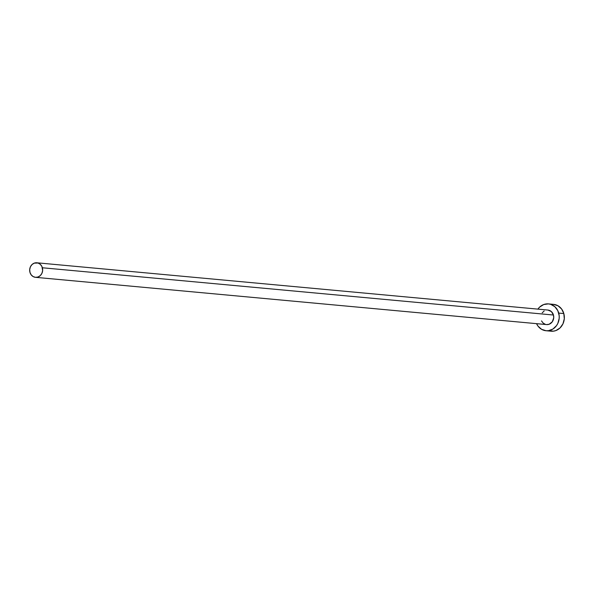 <?xml version="1.0" encoding="UTF-8"?>
<svg xmlns="http://www.w3.org/2000/svg" width="594" height="594" viewBox="0 0 594 594"><rect width="100%" height="100%" fill="white"/><g stroke="black" fill="none" stroke-linecap="round" stroke-linejoin="round"><path stroke-width="0.89" d="M547.861 310.046L551.351 311.568L553.46 315.028A7.299 6.489 -84.7 0 0 547.92 310.053L36.843 262.786A7.299 6.489 95.3 0 1 42.382 267.768L553.46 315.028L553.712 317.849L552.286 321.8L549.153 324.242L546.629 324.591M35.499 277.324L546.577 324.584A7.299 6.489 -84.7 0 0 553.46 315.028L42.382 267.768A7.299 6.489 95.3 0 1 35.499 277.324A7.299 6.489 95.3 0 1 29.96 272.349A7.299 6.489 95.3 0 1 36.843 262.786M546.005 330.732L551.113 331.207A13.476 11.984 -84.7 0 0 563.825 313.565A13.476 11.984 -84.7 0 0 553.601 304.373L548.485 303.898A13.476 11.984 95.3 0 1 558.716 313.09L563.825 313.565L558.716 313.09A13.476 11.984 95.3 0 1 546.005 330.732A13.476 11.984 95.3 0 1 536.545 323.656L537.993 326.113L541.624 329.343L546.109 330.747L548.462 330.68L552.94 329.031L556.548 325.594L557.848 323.366L559.192 318.302L559.184 315.666L557.811 310.677L554.826 306.704L550.69 304.343L548.381 303.89L543.725 304.536L539.604 307.128L537.889 309.125A13.476 11.984 95.3 0 1 548.485 303.898M545.381 324.346L543.139 323.069L541.528 320.916M542.211 312.83L544.163 310.974M548.908 330.769L553.571 331.148L555.88 330.568L560.001 327.985L562.956 323.841L564.3 318.778L563.825 313.565L561.605 308.991L557.974 305.762L553.489 304.366M29.96 272.349L31.163 274.822L33.123 276.574L35.551 277.331L38.075 276.982L40.31 275.579L41.914 273.337L42.642 270.589L41.892 266.461L40.273 264.308L38.038 263.031L34.259 263.135L32.031 264.538L30.428 266.78L29.7 269.52L29.96 272.349"/></g></svg>
